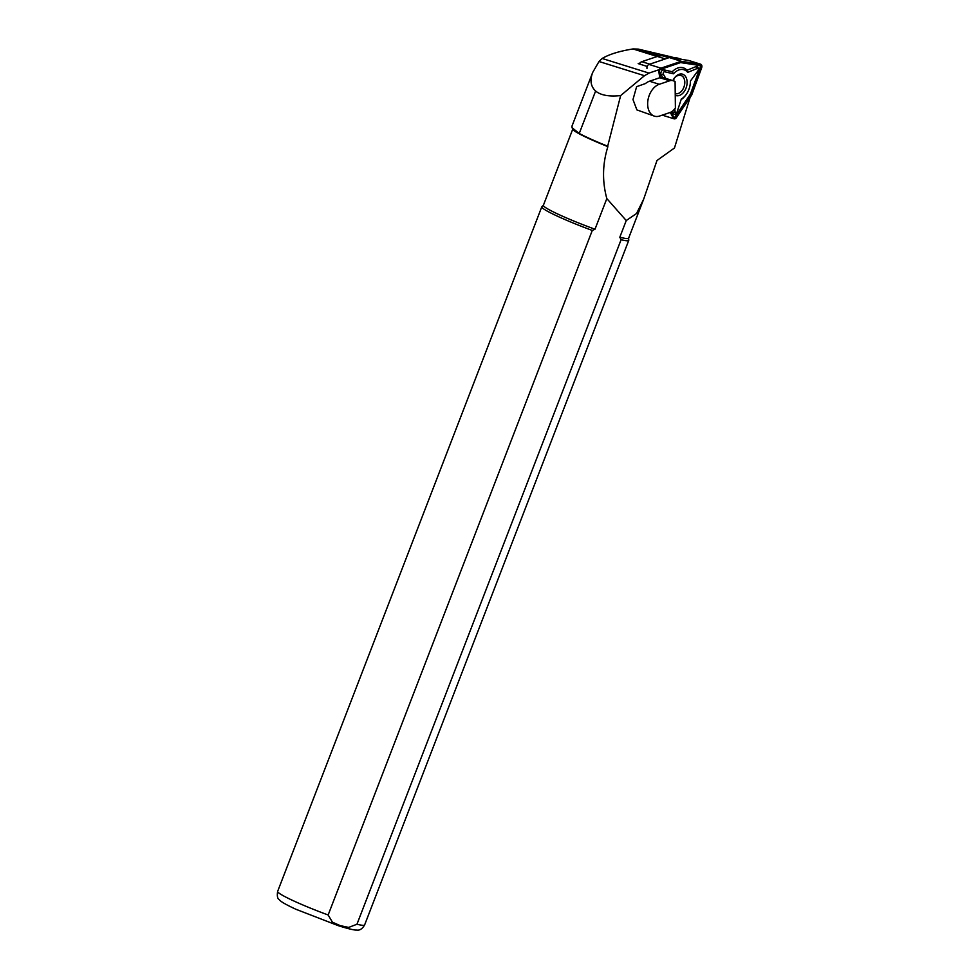 <?xml version="1.0" encoding="UTF-8"?>
<svg xmlns="http://www.w3.org/2000/svg" width="979" height="979" viewBox="0 0 979 979"><rect width="100%" height="100%" fill="white"/><g stroke="black" fill="none" stroke-linecap="round" stroke-linejoin="round"><path stroke-width="1.47" d="M647.192 66.437L638.173 63.611L640.107 62.962A4.479 2.998 107.3 0 0 639.434 64.002M671.043 56.819L638.259 49.097L633.009 48.95C619.511 51.116 609.232 54.286 602.158 58.471L599.013 61.506L592.687 72.446L571.981 126.12L572.103 127.76L579.238 133.462A46.05 3.855 21.1 0 0 607.678 146.201L620.649 95.575L644.476 75.701L648.991 73.095L658.377 69.925M592.687 72.446C589.75 80.327 590.716 86.507 595.624 91.01L597.043 92.112C602.269 95.538 610.137 96.688 620.649 95.575M572.091 127.76L572.837 129.412A45.683 3.83 21.1 0 0 607.873 146.642L607.678 146.201M690.134 97.325L674.458 148L656.982 160.495L643.68 199.141L636.534 213.52L626.254 220.544L619.817 237.212A45.683 3.83 21.1 0 0 628.604 238.215L643.411 199.851M572.739 129.204L543.369 205.321A45.683 3.83 21.1 0 0 594.999 229.221L592.283 230.444L328.149 914.986L332.432 922.194L340.227 925.62L348.671 927.419L356.956 924.249L621.102 239.708L619.817 237.212M607.873 146.642C602.489 163.921 602.134 181.237 606.821 198.59L594.999 229.221M606.821 198.59L626.254 220.544M621.102 239.708A46.613 3.904 21.1 0 0 628.751 240.406A46.613 3.904 21.1 0 0 628.775 240.247L628.628 238.142M543.394 205.26L541.876 206.716A46.613 3.904 21.1 0 0 541.779 206.85A46.613 3.904 21.1 0 0 592.283 230.444M669.624 80.792L659.834 77.733L649.493 81.22A16.778 11.234 -72.7 0 0 645.467 83.545L636.619 86.666L632.985 99.564L636.901 109.905L654.474 116.171A16.778 11.234 -72.7 0 1 647.645 104.141A16.778 11.234 -72.7 0 1 659.283 84.28L669.624 80.792A11.185 7.489 -72.7 0 1 673.087 80.694A11.185 7.489 -72.7 0 1 673.576 80.878L675.082 81.526L675.4 108.118L673.931 109.77A11.185 7.489 -72.7 0 1 670.003 112.524L659.662 116.011A16.778 11.234 -72.7 0 1 654.474 116.171M659.834 77.733A11.185 7.489 -72.7 0 1 663.297 77.635L673.087 80.694M675.4 108.118L675.082 81.526M649.787 64.161L641.832 61.677A4.479 2.998 107.3 0 0 640.107 62.962M641.832 61.677L657.337 56.439A22.933 15.346 107.3 0 1 662.881 55.876L677.541 58.067A4.479 2.998 -72.7 0 1 677.847 58.14A4.479 2.998 -72.7 0 1 678.129 58.25M673.76 78.969A9.509 6.363 -72.7 0 1 680.907 75.444A9.509 6.363 -72.7 0 1 684.15 86.409A9.509 6.363 -72.7 0 1 675.241 93.592A9.545 6.388 -72.7 0 0 683.636 87.853A9.545 6.388 -72.7 0 0 682.718 76.484A9.545 6.388 -72.7 0 0 674.029 78.553M673.723 80.939A9.509 6.363 107.3 0 0 673.882 78.797M688.922 60.563A2.986 1.995 107.3 0 0 688.739 60.478A2.986 1.995 107.3 0 0 688.531 60.441L669.318 57.565L648.991 64.43A2.986 1.995 107.3 0 0 646.96 68.432M670.309 112.414L673.209 118.018A2.986 1.995 107.3 0 0 674.127 118.838A2.986 1.995 107.3 0 0 676.391 117.7L691.761 94.914L701.637 67.857A2.986 1.995 107.3 0 0 700.695 64.222A2.986 1.995 107.3 0 0 700.487 64.173L681.274 61.298L660.947 68.163A2.986 1.995 107.3 0 0 658.916 72.165L659.76 77.757M681.274 61.298L669.318 57.565M670.896 112.157L673.662 117.517A2.239 1.493 107.3 0 0 676.048 117.272L691.345 94.584L701.184 67.661A2.239 1.493 107.3 0 0 700.315 64.895L681.188 62.032L660.96 68.86A2.239 1.493 107.3 0 0 659.981 69.656A2.239 1.493 107.3 0 0 659.405 71.504A2.239 1.493 107.3 0 0 659.43 71.871L660.287 77.598M672.23 71.748A17.487 11.699 -72.7 0 1 687.013 70.255L695.971 66.596A3.133 2.093 -72.7 0 1 698.333 68.775L698.345 69.521A1.493 1.003 107.3 0 0 697.219 68.481L687.699 72.373A15.848 10.61 107.3 0 0 673.479 73.804L672.23 71.748L663.897 69.827A3.133 2.093 -72.7 0 0 661.351 71.516A3.133 2.093 -72.7 0 0 661.229 75.089L662.648 77.476M697.954 70.757L697.525 71.369A3.133 2.093 -72.7 0 1 697.525 71.369A3.133 2.093 -72.7 0 1 697.489 71.43L690.391 81.11A15.848 10.61 107.3 0 0 690.403 81.073L697.941 70.794A1.493 1.003 107.3 0 0 697.954 70.757A1.493 1.003 107.3 0 0 698.345 69.521M674.788 108.804L675.143 112.071A1.493 1.003 107.3 0 0 677.125 111.875L681.323 99.001A15.848 10.61 107.3 0 0 686.303 94.302L685.863 94.914A17.487 11.699 -72.7 0 1 681.115 99.638M676.844 112.438L676.416 113.05A3.133 2.093 -72.7 0 1 674.213 114.213A3.133 2.093 -72.7 0 1 672.83 112.291L672.695 110.97M671.104 112.047L673.589 116.844A1.493 1.003 107.3 0 0 675.18 116.685L690.403 94.106L700.193 67.294A1.493 1.003 107.3 0 0 699.618 65.446L680.576 62.607L660.433 69.399A1.493 1.003 107.3 0 0 659.883 69.815M659.405 71.32A1.493 1.003 107.3 0 0 659.418 71.406L660.348 77.586M681.188 62.032L680.576 62.607M691.345 94.584L690.403 94.106M687.699 72.373L687.013 70.255M673.479 73.804L664.631 71.773A1.493 1.003 107.3 0 0 663.358 74.282L665.818 78.418M686.303 94.302A15.848 10.61 107.3 0 0 690.403 81.147L690.403 81.073M675.265 95.306A11.185 7.489 107.3 0 0 675.4 95.367A11.185 7.489 107.3 0 0 685.594 89.162A11.185 7.489 107.3 0 0 684.664 75.456A11.185 7.489 107.3 0 0 674.25 78.222A11.185 7.489 107.3 0 0 672.867 80.621M673.662 80.914A11.185 7.489 107.3 0 0 673.882 79.005M595.624 91.01L579.238 133.462M599.013 61.506L644.476 75.701M602.158 58.471L648.991 73.095M633.009 48.95L657.166 56.501M356.956 924.249A46.613 3.904 21.1 0 0 364.616 924.947L628.751 240.406M364.616 924.947C362.316 928.887 359.685 930.588 356.711 930.05C356.185 930.038 354.398 930.711 338.404 925.718L295.695 909.185C281.573 902.552 280.41 900.925 279.382 899.787C277.498 898.808 276.91 896.005 277.644 891.392A46.613 3.904 21.1 0 0 328.149 914.986M669.501 56.329L672.757 57.357M638.259 49.097L659.87 55.852M649.493 81.22L659.283 84.28M665.292 58.924L657.337 56.439M668.816 57.724L662.881 55.876M681.984 59.45L677.541 58.067M660.947 68.163L648.991 64.43M700.487 64.173L688.531 60.441M700.315 64.895L699.618 65.446M673.662 117.517L673.589 116.844M676.048 117.272L675.18 116.685M701.184 67.661L700.193 67.294M664.631 71.773L663.897 69.827M663.358 74.282L661.229 75.089M675.143 112.071L672.83 112.291M697.941 70.794L697.489 71.43M697.219 68.481L695.971 66.596M277.644 891.392L541.779 206.85M672.891 57.369L670.248 56.549M677.847 58.14L682.13 59.474M662.269 115.143L674.127 118.838M688.739 60.478L700.695 64.222"/></g></svg>
